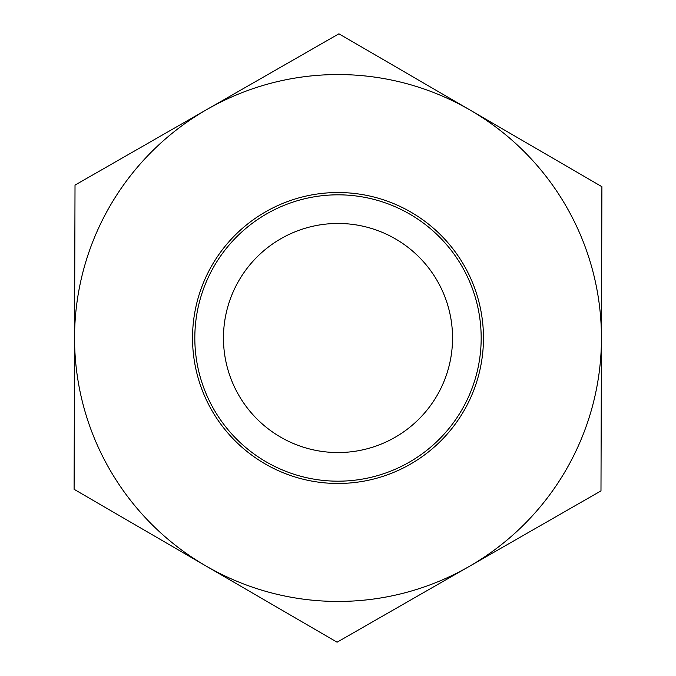 <?xml version="1.0" encoding="UTF-8"?>
<svg xmlns="http://www.w3.org/2000/svg" width="676" height="676" viewBox="0 0 676 676"><rect width="100%" height="100%" fill="white"/><g stroke="black" fill="none" stroke-linecap="round" stroke-linejoin="round"><path stroke-width="1.01" d="M223.46 338A114.54 114.54 0 0 0 437.026 395.57A114.54 114.54 0 0 0 367.812 227.406A114.54 114.54 0 0 0 223.46 338M409.217 462.215A143.177 143.177 0 0 1 194.823 337.569A143.177 143.177 0 0 1 409.96 214.224A143.177 143.177 0 0 1 409.217 462.215M410.349 464.201A145.467 145.467 0 0 0 411.118 212.239A145.467 145.467 0 0 0 192.533 337.561A145.467 145.467 0 0 0 410.349 464.201M74.554 337.206A263.446 263.446 0 0 0 469.034 566.547A263.446 263.446 0 0 0 470.412 110.247A263.446 263.446 0 0 0 74.554 337.206L75.019 185.106L338.921 33.8L601.902 186.694L600.981 490.894L337.079 642.2L74.098 489.306L74.554 337.206"/></g></svg>
